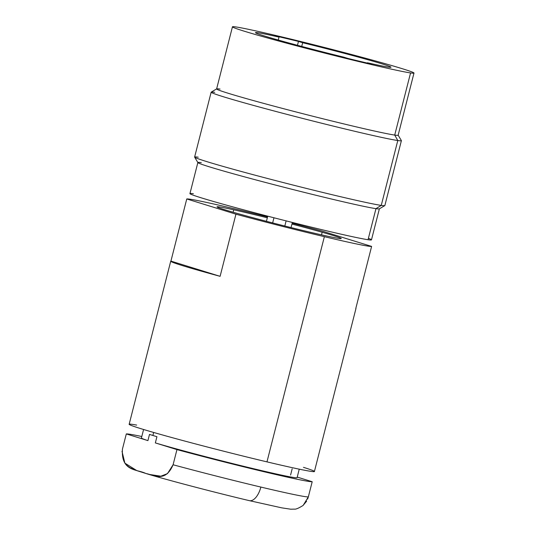 <?xml version="1.0" encoding="UTF-8"?>
<svg xmlns="http://www.w3.org/2000/svg" width="536" height="536" viewBox="0 0 536 536"><rect width="100%" height="100%" fill="white"/><g stroke="black" fill="none" stroke-linecap="round" stroke-linejoin="round"><path stroke-width="0.8" d="M355.777 308.555A95.589 2.754 14.3 0 0 355.978 308.435A95.589 2.754 14.3 0 0 355.857 308.24A95.589 2.754 14.3 0 1 355.777 308.555L371.615 246.413L355.777 308.555M321.506 234.855L322.17 232.256L321.506 234.855M322.438 231.184A95.589 2.754 14.3 0 0 292.174 223.177A95.589 2.754 14.3 0 1 322.438 231.184L371.615 246.413L322.438 231.184M267.551 216.899A95.589 2.754 14.3 0 0 234.011 208.698A95.589 2.754 14.3 0 0 186.763 198.957L170.924 261.099A95.589 2.754 14.3 0 0 170.723 261.213A95.589 2.754 14.3 0 0 220.102 276.328L235.94 214.186A95.589 2.754 14.3 0 0 324.367 236.678A95.589 2.754 14.3 0 0 371.615 246.413A95.589 2.754 14.3 0 1 324.367 236.678L266.968 461.871L324.367 236.678A95.589 2.754 14.3 0 1 235.94 214.186L220.102 276.328L170.924 261.099A95.589 2.754 14.3 0 0 220.102 276.328L170.924 261.099L186.763 198.957L235.94 214.186L186.763 198.957A95.589 2.754 14.3 0 1 234.011 208.698A95.589 2.754 14.3 0 1 267.551 216.899M233.723 209.81L233.106 212.229L233.723 209.81M355.978 308.435L314.418 471.492A95.589 2.754 -165.7 0 1 266.968 461.871A95.589 2.754 -165.7 0 1 159.755 434.2A95.589 2.754 -165.7 0 1 136.693 425.088M303.483 467.345A95.589 2.754 -165.7 0 1 266.968 461.871A95.589 2.754 -165.7 0 1 129.156 424.271L170.723 261.213M291.946 224.068A64.025 1.843 -165.7 0 1 340.528 238.018A64.025 1.843 -165.7 0 1 309.453 232.055A64.025 1.843 -165.7 0 1 225.026 209.824A64.025 1.843 -165.7 0 1 248.925 213.315A64.025 1.843 -165.7 0 1 267.323 217.797M286.124 220.879L284.817 226.018L286.124 220.879M273.963 217.784L272.65 222.916M307.637 499.05L308.334 496.892A96.232 2.774 -165.7 0 1 260.871 487.07A96.232 2.774 -165.7 0 1 173.088 464.766L176.954 449.603A96.232 2.774 14.3 0 0 312.2 481.73L308.334 496.892L303.162 505.401C298.74 508.182 295.812 509.428 294.378 509.12L290.693 509.2L281.769 507.853L249.314 500.644A16.422 8.114 -76.6 0 0 260.871 487.07A96.232 2.774 14.3 0 0 308.334 496.892L312.2 481.73L297.232 477.094M141.799 436.505A96.232 2.774 14.3 0 0 126.308 433.925L122.443 449.088L126.308 433.925L147.916 440.612A80.32 2.318 -165.7 0 1 141.417 437.986L143.588 429.49M299.249 469.168L297.085 477.663A80.32 2.318 -165.7 0 1 242.259 465.965A80.32 2.318 -165.7 0 1 155.34 442.91L156.927 436.699A80.32 2.318 -165.7 0 1 152.887 435.473L153.658 432.458L152.887 435.473A80.32 2.318 -165.7 0 1 149.504 434.401L147.916 440.612L149.504 434.401M249.575 500.698A79.81 2.298 -165.7 0 1 249.052 500.577A16.422 8.114 -76.6 0 0 249.314 500.644A16.422 8.114 103.4 0 0 260.871 487.07A96.232 2.774 14.3 0 1 173.088 464.766C165.309 483.023 153.839 474.883 145.832 473.489C137.276 469.034 120.915 471.901 122.443 449.088M122.014 451.325L124.881 463.138L136.901 470.662L148.573 474.32L160.86 476.203L167.487 473.616L173.088 464.766L176.954 449.603L155.34 442.91L156.927 436.699M290.586 475.037L292.174 468.819M303.028 505.502L306.639 501.167M410.556 72.936A93.666 2.7 14.3 0 0 347.944 53.553A93.666 2.7 14.3 0 0 235.887 26.934A93.666 2.7 14.3 0 0 298.498 46.317A93.666 2.7 14.3 0 0 410.556 72.936A93.666 2.7 14.3 0 0 413.986 73.07A93.666 2.7 14.3 0 0 336.032 50.438A93.666 2.7 14.3 0 0 235.887 26.934A93.666 2.7 14.3 0 0 232.457 26.8A93.666 2.7 14.3 0 0 310.411 49.433A93.666 2.7 14.3 0 0 410.556 72.936L394.717 135.079L410.556 72.936M298.472 41.419L302.673 42.719A69.928 2.017 -165.7 0 1 382.376 63.985A69.928 2.017 -165.7 0 1 367.435 62.772L371.636 64.072A78.651 2.265 -165.7 0 1 347.971 58.451L343.777 57.151A69.928 2.017 -165.7 0 1 264.067 35.885A69.928 2.017 -165.7 0 1 279.008 37.098L274.807 35.798A78.651 2.265 -165.7 0 1 298.472 41.419L302.673 42.719L301.721 46.431L302.673 42.719A69.928 2.017 14.3 0 1 390.985 67.208A69.928 2.017 14.3 0 1 367.435 62.772L371.636 64.072A78.651 2.265 14.3 0 1 347.971 58.451L343.777 57.151A69.928 2.017 14.3 0 1 255.464 32.663A69.928 2.017 14.3 0 1 279.008 37.098L274.807 35.798A78.651 2.265 14.3 0 1 298.472 41.419L297.48 45.305L298.472 41.419M375.964 208.651A93.666 2.7 14.3 0 0 379.394 208.785L371.475 239.853A93.666 2.7 -165.7 0 1 368.044 239.719L375.964 208.651L381.257 205.402A98.155 2.827 14.3 0 0 384.794 205.616L379.334 208.852A93.666 2.7 -165.7 0 1 375.964 208.651A93.666 2.7 -165.7 0 1 277.112 185.483A93.666 2.7 -165.7 0 1 197.885 162.602L194.642 157.142A98.155 2.827 14.3 0 0 277.675 181.121A98.155 2.827 14.3 0 0 381.257 205.402L375.964 208.651L368.044 239.719A93.666 2.7 -165.7 0 1 267.9 216.216A93.666 2.7 -165.7 0 1 189.945 193.583L197.864 162.515A93.666 2.7 14.3 0 0 275.819 185.148A93.666 2.7 14.3 0 0 375.964 208.651M413.986 73.07L398.148 135.213A93.666 2.7 -165.7 0 1 394.717 135.079A93.666 2.7 -165.7 0 1 294.572 111.568A93.666 2.7 -165.7 0 1 216.618 88.943L232.457 26.8M198.22 157.195A98.155 2.827 14.3 0 0 194.642 157.142M201.295 162.649A93.666 2.7 14.3 0 0 197.864 162.515M193.375 193.717A93.666 2.7 14.3 0 0 255.987 213.107A93.666 2.7 14.3 0 0 368.044 239.719A93.666 2.7 14.3 0 0 368.393 238.332M220.048 89.076A93.666 2.7 14.3 0 0 216.678 88.876A93.666 2.7 14.3 0 0 293.279 111.233A93.666 2.7 14.3 0 0 394.717 135.079L397.792 140.526A98.155 2.827 -165.7 0 1 291.49 115.548A98.155 2.827 -165.7 0 1 211.218 92.112L216.678 88.876M394.717 135.079A93.666 2.7 14.3 0 0 398.127 135.126L401.37 140.579A98.155 2.827 -165.7 0 1 397.792 140.526L394.717 135.079M381.257 205.402L397.792 140.526A98.155 2.827 14.3 0 0 401.39 140.667L384.855 205.543A98.155 2.827 -165.7 0 1 381.257 205.402A98.155 2.827 -165.7 0 1 276.315 180.773A98.155 2.827 -165.7 0 1 194.622 157.055L211.157 92.179A98.155 2.827 14.3 0 0 292.85 115.897A98.155 2.827 14.3 0 0 397.792 140.526L381.257 205.402M214.755 92.319A98.155 2.827 14.3 0 0 211.157 92.179M278.258 40.039L279.008 37.098L278.258 40.039M267.739 216.175L266.432 221.301M291.048 227.579L292.355 222.453M273.782 474.032L273.93 473.449M124.881 463.138C125.947 464.699 127.662 466.233 130.04 467.74L136.901 470.662M148.573 474.32C170.85 480.953 216.437 492.859 249.314 500.644"/></g></svg>
